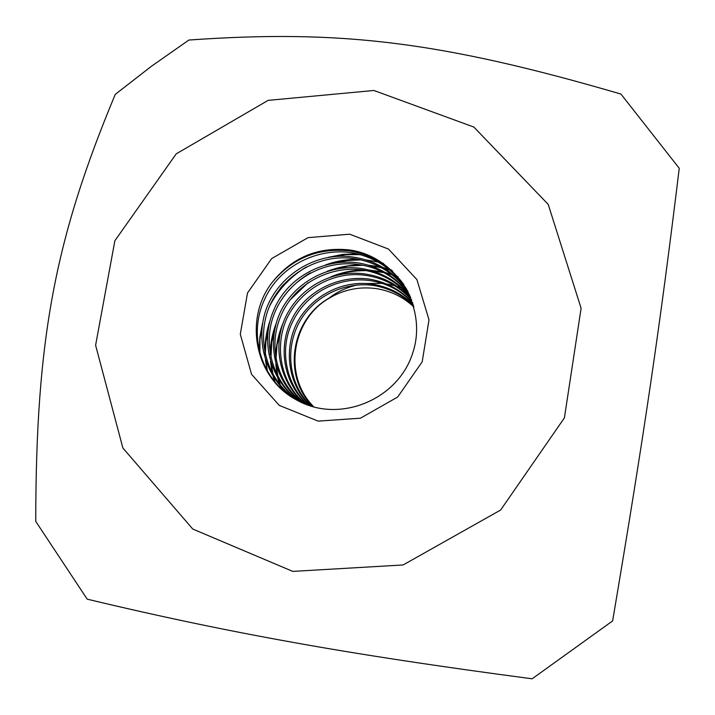 <?xml version="1.0" encoding="UTF-8"?>
<svg xmlns="http://www.w3.org/2000/svg" width="715" height="715" viewBox="0 0 715 715"><rect width="100%" height="100%" fill="white"/><g stroke="black" fill="none" stroke-linecap="round" stroke-linejoin="round"><path stroke-width="1.07" d="M286.679 393.518C258.973 371.675 249.303 331.992 264.487 299.603C278.796 267.008 315.896 247.703 351.047 252.609M271.923 282.72C243.833 319.087 254.781 376.787 294.83 398.997L298.861 401.204C340.832 423.253 398.166 399.256 412.68 353.139C428.16 307.334 395.976 255.97 349.179 249.919C317.585 246.693 291.827 257.623 271.923 282.72C292.364 258.079 318.345 247.488 349.876 250.929C372.345 255.005 390.345 266.239 403.868 284.615M351.19 252.627C374.866 256.873 393.402 269.144 406.781 289.441M298.968 401.258C267.821 382.686 255.657 342.056 268.661 308.335C281.916 275.06 319.578 252.86 355.257 258.776C377.44 262.655 395.029 273.648 408.015 291.747M408.274 292.256C395.422 272.719 377.377 261.046 354.157 257.23C317.8 251.09 280.593 273.541 266.918 307.236C253.825 340.841 266.606 382.302 297.744 400.623M299.808 401.678C272.245 381.765 261.324 342.378 275.445 310.954C289.396 279.002 324.744 259.152 359.404 264.639C380.452 267.991 397.272 278.314 409.856 295.608M409.454 294.714C396.584 277.143 379.54 266.552 358.331 262.923C323.564 257.918 287.296 277.438 273.836 309.961C259.5 342.083 270.931 381.158 299.076 401.312M303.312 403.296C276.607 382.972 267.473 345.417 281.442 314.6C294.75 283.828 330.044 265.274 363.14 269.993M410.303 296.609C397.737 281.388 381.685 272.049 362.13 268.581C328.73 263.192 293.168 283.006 279.61 313.751C266.203 344.925 275.23 383.347 302.847 403.09M363.265 270.011C382.427 273.416 398.264 282.675 410.785 297.771M305.886 404.359C280.941 384.241 273.622 346.873 287.162 317.764C301.328 288.78 334.745 270.082 366.92 275.561C384.849 278.546 399.783 286.751 411.724 300.166M411.599 299.835C399.649 285.58 384.438 277.018 365.973 274.131C333.288 268.813 299.916 287.117 285.75 316.763C271.593 346.006 280.039 383.446 304.742 403.895M308.299 405.253C285.625 384.161 278.618 348.741 293.123 320.803C307.021 292.435 339.375 276.017 370.629 280.682C387.28 283.274 401.347 290.808 412.814 303.285M412.555 302.525C400.811 289.825 386.502 282.032 369.637 279.154C338.347 274.712 305.055 291.354 291.514 320.016C277.34 348.625 284.141 384.214 307.879 405.101M357.402 284.928C346.793 287.287 337.239 291.756 328.721 298.334C290.737 320.025 282.211 376.17 312.902 406.728M413.261 304.724C402.036 293.767 388.629 286.965 373.033 284.32C342.78 279.207 311.07 296.207 296.868 323.046C283.265 350.127 288.306 385.421 310.453 405.977M313.769 406.969L310.927 403.787C283.471 372.73 292.757 319.346 328.784 298.432C343.459 289.629 359.225 286.349 376.099 288.592C390.613 290.826 403.224 296.957 413.922 307.003M374.017 285.544C389.219 288.217 402.393 294.938 413.556 305.707M369.825 255.791L365.678 255.175M360.691 254.665L346.105 254.647L331.715 256.819M306.422 266.918C290.317 276.696 277.956 289.95 269.314 306.708M262.164 325.861L259.92 339.705L259.911 353.746M367.108 254.665L362.746 254.12M357.169 253.754L342.682 254.415L328.408 257.293M283.498 284.57L280.182 288.449M262.485 323.475L259.831 337.274L259.241 351.262M371.139 260.76L366.92 260.251M360.825 259.876L346.927 260.564L333.226 263.281M310.319 272.889C298.423 279.851 288.663 289.048 281.049 300.488M268.286 329.115L265.873 341.931L265.31 354.899M265.667 360.503L267.437 371.273M377.913 261.931L365.714 259.876M358.787 259.429C347.267 259.116 336.122 260.975 325.352 265.024M270.288 319.98C266.427 330.848 264.675 342.065 265.033 353.639M265.435 359.779L267.178 370.826M381.184 267.633L370.549 265.783M362.925 265.238L348.169 266.087L333.78 269.492M308.076 282.729L289.521 300.514M275.221 327.264L271.789 342.315L270.958 357.75M271.369 364.087L273.121 374.973M273.729 377.529L275.052 382.159M383.544 263.549L380.854 262.771M378.235 262.11L371.282 260.778M379.513 266.749L368.877 265.256M361.361 264.952C349.537 264.97 338.132 267.097 327.148 271.343M276.213 323.341C272.335 333.297 270.333 343.549 270.207 354.095M270.485 361.361L272.424 373.739M273.13 376.564L274.658 381.676M383.294 263.361L380.577 262.602M398.032 276.794L397.352 276.508M396.155 276.026L393.509 275.025M391.57 274.354L385.331 272.522M382.454 271.843L369.02 270.038M396.396 276.267L393.92 275.382M392.151 274.792L386.457 273.202M383.991 272.638L372.157 270.922M366.822 270.654C355.721 270.44 344.961 272.138 334.531 275.758M280.709 330.616L277.027 344.907L275.954 359.556M276.303 365.874L278.001 376.635M278.68 379.459L280.414 385.34M280.986 387.012L281.862 389.38M392.75 271.155L391.364 270.654M389.684 270.064L384.768 268.554M362.916 269.957C351.896 270.279 341.234 272.558 330.938 276.803M282.711 324.011C278.207 334.924 275.856 346.274 275.686 358.045M275.82 364.158L277.125 374.937M277.742 377.895L279.404 384.125M279.976 385.877L280.897 388.459M391.677 270.145L390.167 269.618M388.424 269.046L383.169 267.571M311.356 406.263C289.343 385.501 284.731 351.002 298.423 323.931C312.142 297.163 344.138 281.031 373.936 285.535M407.3 290.388L405.378 289.486M404.806 289.235L402.643 288.324M401.008 287.689L397.147 286.375M394.528 285.625L386.395 283.918M382.364 283.408L365.919 283.506M313.778 406.969L310.927 403.787M349.662 234.198L388.522 249.079L416.908 279.583L429.009 319.846L422.19 361.826L397.692 397.013L360.467 418.195L318.13 421.126L279.261 405.378L251.546 374.303L240.294 334.218L247.506 292.998L271.637 258.615L308.013 237.648L349.662 234.198M292.426 642.267C226.199 630.46 157.783 616.098 87.203 599.161L35.75 521.405C35.866 337.686 55.296 238.229 115.249 94.398L151.294 66.361L188.885 40.04C338.49 29.485 439.251 40.961 620.942 94.067L679.25 168.293C660.106 325.548 644.474 432.566 612.63 620.915L532.13 678.803C437.768 666.335 357.866 654.162 292.426 642.267M292.784 571.392L192.791 529.064L122.873 448.001L95.604 345.238L114.874 240.749L176.212 153.85L268.125 100.368L373.9 90.483L473.83 127.047L548.208 204.383L581.107 308.254L564.412 417.864L500.634 510.027L403.108 564.966L292.784 571.392"/></g></svg>

